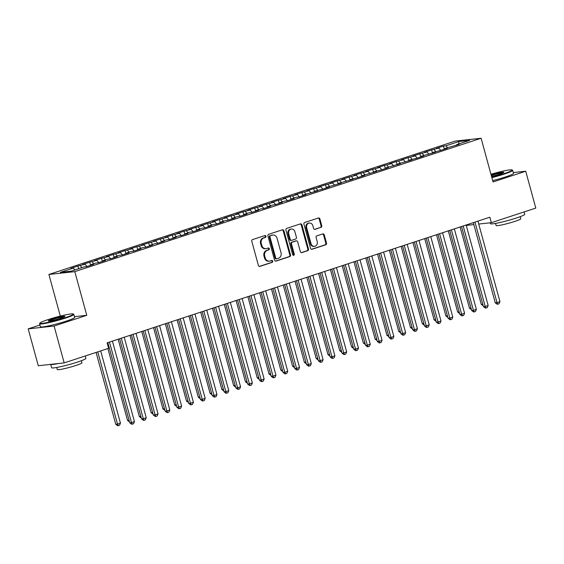 <?xml version="1.0" encoding="UTF-8"?>
<svg xmlns="http://www.w3.org/2000/svg" width="564" height="564" viewBox="0 0 564 564"><rect width="100%" height="100%" fill="white"/><g stroke="black" fill="none" stroke-linecap="round" stroke-linejoin="round"><path stroke-width="0.85" d="M265.954 236.217A0.98 0.846 83.8 0 0 264.883 235.548L252.587 239.58A1.396 1.213 83.8 0 0 251.798 241.3L258.397 265.425A1.396 1.213 83.8 0 0 259.919 266.384L272.215 262.345A0.98 0.846 83.8 0 0 271.707 260.469L270.114 260.991A4.463 3.877 83.8 0 1 269.423 261.139A4.463 3.877 83.8 0 1 265.235 257.917L264.685 255.908A4.463 3.877 83.8 0 1 267.216 250.409L268.809 249.88A0.98 0.846 83.8 0 0 268.295 248.005L266.702 248.527A4.463 3.877 83.8 0 1 266.018 248.682A4.463 3.877 83.8 0 1 261.83 245.46L261.28 243.451A4.463 3.877 83.8 0 1 263.804 237.945L265.397 237.423A0.98 0.846 83.8 0 0 265.954 236.217M266.018 248.682L265.313 248.752A4.463 3.877 83.8 0 1 261.125 245.53L260.575 243.521A4.463 3.877 83.8 0 1 263.106 238.022L264.699 237.5A0.98 0.846 83.8 0 0 264.65 235.625M259.369 266.412L271.517 262.422A0.98 0.846 83.8 0 0 271.467 260.547M269.423 261.139L268.725 261.217A4.463 3.877 83.8 0 1 264.537 257.995L263.987 255.986A4.463 3.877 83.8 0 1 266.518 250.479L268.111 249.958A0.98 0.846 83.8 0 0 268.062 248.082M320.965 227.433A1.396 1.213 83.8 0 0 321.755 225.713L319.908 218.945A1.396 1.213 83.8 0 0 318.385 217.986L304.729 222.47A1.396 1.213 83.8 0 0 303.933 224.19L310.531 248.308A1.396 1.213 83.8 0 0 312.061 249.267L325.717 244.783A1.396 1.213 83.8 0 0 326.507 243.063L324.272 234.892A1.396 1.213 83.8 0 0 322.742 233.933L316.897 235.851A1.396 1.213 83.8 0 0 316.108 237.571L317.222 241.625A3.729 3.243 83.8 0 1 314.529 246.348A3.729 3.243 83.8 0 1 311.025 243.655L306.682 227.778A3.729 3.243 83.8 0 1 309.375 223.048A3.729 3.243 83.8 0 1 312.872 225.741L313.598 228.392A1.396 1.213 83.8 0 0 315.121 229.351L320.267 227.511A1.396 1.213 83.8 0 0 321.057 225.79L319.203 219.022A1.396 1.213 83.8 0 0 318.237 218.035M489.855 217.218L107.139 342.849L108.633 348.305L64.183 362.899L54.095 326.034L86.757 315.318L74.808 271.629L481.106 138.258L493.056 181.946L525.718 171.223L535.8 208.088L491.35 222.681L489.855 217.218M283.911 230.761A1.396 1.213 83.8 0 0 282.388 229.802L268.732 234.279A1.396 1.213 83.8 0 0 267.942 235.999L274.541 260.124A1.396 1.213 83.8 0 0 276.064 261.083L289.72 256.599A1.396 1.213 83.8 0 0 290.509 254.879L283.911 230.761L283.213 230.838A1.396 1.213 83.8 0 0 282.247 229.844M286.731 228.378L300.386 223.894A1.396 1.213 83.8 0 1 301.909 224.853L308.508 248.971A1.396 1.213 83.8 0 1 307.718 250.691L301.874 252.609A1.396 1.213 83.8 0 1 300.351 251.65L297.672 241.871A1.396 1.213 83.8 0 0 296.149 240.906L292.272 242.182A1.396 1.213 83.8 0 0 291.482 243.902L294.267 254.089A0.98 0.846 83.8 0 1 292.646 254.618L285.941 230.091A1.396 1.213 83.8 0 1 286.731 228.378M74.808 271.629L48.906 274.464L455.204 141.092L481.106 138.258M78.643 268.711L77.917 266.046L70.845 268.372L73.327 268.097L60.355 272.356L71.135 271.178L84.106 266.92L86.588 266.645L93.666 264.326L91.178 264.601L95.894 263.05L98.383 262.775L105.454 260.455L102.972 260.73L107.689 259.179L110.17 258.904L117.249 256.585L114.76 256.86L119.476 255.309L121.965 255.041L129.036 252.714L126.555 252.989L131.271 251.438L133.753 251.17L140.824 248.844L138.342 249.119L143.059 247.568L145.54 247.3L152.618 244.973L150.13 245.248L154.846 243.697L157.335 243.429L164.406 241.103L161.924 241.378L166.641 239.827L169.122 239.559L176.201 237.232L173.712 237.507L178.428 235.956L180.917 235.689L187.988 233.362L185.507 233.637L190.223 232.086L192.705 231.818L199.783 229.492L197.294 229.767L202.011 228.216L204.492 227.948L211.571 225.621L209.082 225.896L213.798 224.345L216.287 224.077L223.358 221.751L220.876 222.026L225.593 220.475L228.075 220.207L235.153 217.88L232.664 218.155L237.381 216.604L239.869 216.336L246.94 214.01L244.459 214.285L249.175 212.734L251.657 212.466L258.735 210.139L256.246 210.414L260.963 208.863L263.451 208.595L270.523 206.269L268.041 206.544L272.75 204.993L275.239 204.725L282.31 202.406L279.829 202.673L284.545 201.122L287.027 200.854L294.105 198.535L291.616 198.803L296.333 197.252L298.821 196.984L305.892 194.665L303.411 194.932L317.687 190.794L315.198 191.062L322.404 189.243L329.475 186.924L326.993 187.192L341.262 183.053L338.781 183.321L353.057 179.183L350.568 179.451L357.773 177.632L364.845 175.312L362.363 175.58L376.639 171.442L374.151 171.71L381.356 169.891L388.427 167.571L385.945 167.839L400.214 163.701L397.733 163.969L412.009 159.831L409.52 160.098L416.726 158.28L423.797 155.96L421.315 156.228L435.591 152.09L433.103 152.358L440.308 150.539L447.379 148.219L444.897 148.487L459.166 144.349L456.685 144.617L456.551 145.209M77.917 266.046L85.115 264.227L87.018 266.511M90.571 265.341L89.704 262.175L82.633 264.502L85.115 264.227M89.704 262.175L96.909 260.356L98.806 262.641M102.366 261.47L101.499 258.305L94.421 260.631L96.909 260.356M101.499 258.305L108.697 256.486L110.6 258.77M114.154 257.6L113.286 254.434L106.215 256.761L108.697 256.486M113.286 254.434L120.492 252.616L122.388 254.9M125.941 253.729L125.081 250.564L118.003 252.891L120.492 252.616M125.081 250.564L132.279 248.745L134.176 251.029M137.736 249.859L136.869 246.701L129.798 249.02L132.279 248.745M136.869 246.701L144.074 244.875L145.97 247.159M149.523 245.989L148.663 242.83L141.585 245.15L144.074 244.875M148.663 242.83L155.861 241.004L157.758 243.288M161.318 242.118L160.451 238.96L153.373 241.279L155.861 241.004M160.451 238.96L167.649 237.134L169.552 239.418M173.106 238.248L172.239 235.089L165.167 237.409L167.649 237.134M172.239 235.089L179.444 233.263L181.34 235.548M184.893 234.377L184.033 231.219L176.955 233.538L179.444 233.263M184.033 231.219L191.231 229.393L193.128 231.677M196.688 230.507L195.821 227.348L188.75 229.668L191.231 229.393M195.821 227.348L203.026 225.529L204.922 227.807M208.476 226.636L207.615 223.478L200.537 225.797L203.026 225.529M207.615 223.478L214.813 221.659L216.71 223.936M220.27 222.766L219.403 219.607L212.325 221.927L214.813 221.659M219.403 219.607L226.601 217.789L228.505 220.066M232.058 218.895L231.191 215.737L224.119 218.056L226.601 217.789M231.191 215.737L238.396 213.918L240.292 216.195M243.845 215.025L242.985 211.867L235.907 214.186L238.396 213.918M242.985 211.867L250.183 210.048L252.087 212.325M255.64 211.155L254.773 207.996L247.702 210.316L250.183 210.048M254.773 207.996L261.978 206.177L263.874 208.454M267.428 207.284L266.568 204.126L259.489 206.445L261.978 206.177M266.568 204.126L273.766 202.307L275.662 204.584M279.222 203.414L278.355 200.255L271.284 202.575L273.766 202.307M278.355 200.255L285.553 198.436L287.457 200.713M291.01 199.55L290.143 196.385L283.072 198.704L285.553 198.436M290.143 196.385L297.348 194.566L299.244 196.843M302.805 195.68L301.937 192.514L294.859 194.834L297.348 194.566M301.937 192.514L309.135 190.695L311.039 192.973M314.592 191.809L313.725 188.644L306.654 190.963L309.135 190.695M313.725 188.644L320.93 186.825L322.827 189.102M326.38 187.939L325.52 184.773L318.441 187.093L320.93 186.825M325.52 184.773L332.718 182.955L334.614 185.232M338.174 184.068L337.307 180.903L330.236 183.222L332.718 182.955M337.307 180.903L344.505 179.084L346.409 181.361M349.962 180.198L349.095 177.033L342.024 179.352L344.505 179.084M349.095 177.033L356.3 175.214L358.196 177.491M361.757 176.328L360.889 173.162L353.811 175.482L356.3 175.214M360.889 173.162L368.088 171.343L369.991 173.62M373.544 172.457L372.677 169.292L365.606 171.611L368.088 171.343M372.677 169.292L379.882 167.473L381.779 169.75M385.332 168.587L384.472 165.421L377.394 167.741L379.882 167.473M384.472 165.421L391.67 163.602L393.566 165.879M397.126 164.716L396.259 161.551L389.188 163.877L391.67 163.602M396.259 161.551L403.457 159.732L405.361 162.009M408.914 160.846L408.047 157.68L400.976 160.007L403.457 159.732M408.047 157.68L415.252 155.861L417.149 158.139M420.709 156.975L419.842 153.81L412.763 156.136L415.252 155.861M419.842 153.81L427.04 151.991L428.943 154.268M432.496 153.105L431.629 149.939L424.558 152.266L427.04 151.991M431.629 149.939L438.834 148.12L440.731 150.398M444.284 149.234L443.424 146.069L436.346 148.395L438.834 148.12M443.424 146.069L445.905 145.801L458.877 141.543L469.657 140.365L456.685 144.617M444.897 148.487L444.763 149.079M445.905 145.801L447.449 147.655M458.877 141.543L458.722 143.954M433.103 152.358L432.969 152.95M434.118 149.672L435.662 151.519M421.315 156.228L421.181 156.82M422.323 153.542L423.867 155.389M409.52 160.098L409.394 160.691M410.536 157.412L412.08 159.26M397.733 163.969L397.599 164.561M398.741 161.283L400.285 163.13M385.945 167.839L385.811 168.432M386.953 165.153L388.497 167M374.151 171.71L374.017 172.302M375.166 169.024L376.71 170.871M362.363 175.58L362.229 176.172M363.371 172.894L364.915 174.741M350.568 179.451L350.434 180.043M351.583 176.758L353.127 178.612M338.781 183.321L338.647 183.913M339.789 180.628L341.333 182.482M326.993 187.192L326.859 187.784M328.001 184.498L329.545 186.353M315.198 191.062L315.064 191.647M316.214 188.369L317.758 190.223M303.411 194.932L303.277 195.518M304.419 192.239L305.963 194.094M291.616 198.803L291.482 199.388M292.631 196.11L294.175 197.964M279.829 202.673L279.695 203.259M280.837 199.98L282.381 201.834M268.041 206.544L267.907 207.129M269.049 203.851L270.593 205.705M256.246 210.414L256.112 210.999M257.262 207.721L258.798 209.575M244.459 214.285L244.325 214.87M245.467 211.592L247.011 213.446M232.664 218.155L232.53 218.74M233.679 215.462L235.223 217.316M220.876 222.026L220.743 222.611M221.885 219.333L223.429 221.187M209.082 225.896L208.955 226.481M210.097 223.203L211.641 225.057M197.294 229.767L197.16 230.352M198.309 227.073L199.846 228.928M185.507 233.637L185.373 234.222M186.515 230.944L188.059 232.798M173.712 237.507L173.578 238.093M174.727 234.814L176.271 236.668M161.924 241.378L161.79 241.963M162.933 238.685L164.476 240.539M150.13 245.248L150.003 245.833M151.145 242.555L152.689 244.409M138.342 249.119L138.208 249.704M139.357 246.426L140.894 248.28M126.555 252.989L126.421 253.574M127.563 250.296L129.107 252.15M114.76 256.86L114.626 257.445M115.775 254.167L117.319 256.021M102.972 260.73L102.838 261.315M103.98 258.037L105.524 259.891M91.178 264.601L91.051 265.186M92.193 261.907L93.737 263.762M80.405 265.778L81.942 267.632M466.252 225.424L473.859 224.592M478.73 224.056L491.35 222.681M525.718 171.223L513.31 172.584M39.924 325.019L28.2 328.868L54.095 326.034M28.2 328.868L38.281 365.733L64.183 362.899M60.299 316.094L48.906 274.464M73.327 268.097L74.871 269.952M86.757 315.318L74.476 316.658M275.514 261.111L289.022 256.676A1.396 1.213 83.8 0 0 289.811 254.956L283.213 230.838M270.523 235.738A0.98 0.846 83.8 0 0 269.966 236.943L275.761 258.115A0.98 0.846 83.8 0 0 276.825 258.791L278.503 258.241A4.463 3.877 83.8 0 0 281.034 252.735L277.072 238.262A4.463 3.877 83.8 0 0 272.884 235.04A4.463 3.877 83.8 0 0 272.2 235.188L269.818 235.815A0.98 0.846 83.8 0 0 269.268 237.021L269.966 236.943M276.127 258.869A0.98 0.846 83.8 0 1 275.056 258.192L269.268 237.021M272.884 235.04L272.186 235.117A4.463 3.877 83.8 0 0 271.495 235.266L272.2 235.188M269.818 235.815L271.495 235.266M301.317 252.644L307.02 250.768A1.396 1.213 83.8 0 0 307.81 249.048L301.211 224.93A1.396 1.213 83.8 0 0 300.238 223.936M295.881 240.941A1.396 1.213 83.8 0 0 295.451 240.983L291.574 242.259A1.396 1.213 83.8 0 0 290.784 243.979L293.569 254.16L294.267 254.089M293.202 255.273A0.98 0.846 83.8 0 0 293.569 254.16M294.894 231.719A3.729 3.243 83.8 0 0 291.398 229.026A3.729 3.243 83.8 0 0 288.705 233.75L290.234 239.347A1.396 1.213 83.8 0 0 291.757 240.306L295.635 239.03A1.396 1.213 83.8 0 0 296.424 237.31L294.894 231.719M291.398 229.026L290.693 229.104A3.729 3.243 83.8 0 0 288.007 233.827L288.705 233.75M291.546 240.349L290.848 240.426A1.396 1.213 83.8 0 1 289.536 239.425L288.007 233.827M314.571 229.379L320.267 227.511M309.375 223.048L308.67 223.125A3.729 3.243 83.8 0 0 305.984 227.849L306.682 227.778M314.529 246.348L313.831 246.426A3.729 3.243 83.8 0 1 310.327 243.733L305.984 227.849M311.504 249.295L325.012 244.861A1.396 1.213 83.8 0 0 325.802 243.14L323.567 234.969A1.396 1.213 83.8 0 0 322.601 233.982M96.084 352.422L115.754 424.311L117.502 424.121L120.449 423.155L100.688 350.914M97.741 351.88L117.502 424.121L118.348 425.665L117.65 425.742L115.754 424.311M120.449 423.155L119.526 425.277L118.348 425.665M107.823 342.623L129.748 422.781L131.504 422.591L109.472 342.08M134.451 421.625L133.527 423.747L132.343 424.135L131.504 422.591L134.451 421.625L112.419 341.114M132.343 424.135L131.645 424.213L129.748 422.781M107.879 348.552L127.542 420.441L129.064 420.279M129.501 421.865L127.542 420.441M118.172 339.225L139.336 416.57L140.859 416.408M141.289 417.994L139.336 416.57M119.61 338.752L141.543 418.911L143.291 418.721L121.267 338.21M146.238 417.755L145.315 419.877L144.137 420.265L143.291 418.721L146.238 417.755L124.214 337.244M144.137 420.265L143.439 420.342L141.543 418.911M131.405 334.882L153.33 415.041L155.079 414.85L133.055 334.339M158.033 413.884L157.109 416.006L155.925 416.394L155.079 414.85L158.033 413.884L136.002 333.373M155.925 416.394L155.227 416.472L153.33 415.041M65.142 317.722A17.336 1.551 -15.3 0 0 73.221 313.972A17.336 1.551 -15.3 0 0 48.067 319.591A17.336 1.551 -15.3 0 0 39.91 323.08A17.336 1.551 -15.3 0 0 47.855 322.404A17.336 1.551 -15.3 0 0 65.142 317.722M73.221 313.972L73.743 314.261A17.766 1.586 164.7 0 1 73.849 314.381A17.766 1.586 164.7 0 1 65.466 318.11A17.766 1.586 164.7 0 1 39.579 323.757A17.766 1.586 164.7 0 1 39.614 323.602L39.91 323.08M60.87 318.195A8.671 0.775 164.7 0 1 48.292 321.008A8.671 0.775 164.7 0 1 52.332 319.125A8.671 0.775 164.7 0 1 60.975 316.792A8.671 0.775 164.7 0 1 64.952 316.446A8.671 0.775 164.7 0 1 60.87 318.195M64.472 316.799A8.241 0.74 -15.3 0 0 52.656 319.513A8.241 0.74 -15.3 0 0 48.885 321.064M85.234 355.99L85.876 358.344A17.766 1.586 164.7 0 1 77.494 362.074A17.766 1.586 164.7 0 1 51.606 367.714L50.69 364.372M81.371 360.72L81.935 362.793A12.789 1.142 164.7 0 1 75.9 365.479A12.789 1.142 164.7 0 1 57.267 369.547L56.696 367.467M73.849 314.381L74.674 317.384A17.766 1.586 164.7 0 1 66.284 321.113A17.766 1.586 164.7 0 1 40.404 326.76L39.579 323.757M58.55 363.512A17.766 1.586 164.7 0 1 50.711 364.372M491.752 177.181A17.336 1.551 -15.3 0 0 503.983 173.677A17.336 1.551 -15.3 0 0 512.063 169.919A17.336 1.551 -15.3 0 0 490.955 174.276M512.063 169.919L512.584 170.215A17.766 1.586 164.7 0 1 512.69 170.328A17.766 1.586 164.7 0 1 504.308 174.064A17.766 1.586 164.7 0 1 491.871 177.625M491.173 175.073A8.671 0.775 164.7 0 1 499.817 172.739A8.671 0.775 164.7 0 1 503.793 172.401A8.671 0.775 164.7 0 1 499.711 174.142A8.671 0.775 164.7 0 1 491.533 176.377M503.314 172.746A8.241 0.74 -15.3 0 0 491.498 175.46A8.241 0.74 -15.3 0 0 491.3 175.531M524.076 211.937L524.717 214.292A17.766 1.586 164.7 0 1 516.335 218.021A17.766 1.586 164.7 0 1 490.447 223.668L490.215 222.801M520.212 216.668L520.776 218.747A12.789 1.142 164.7 0 1 514.742 221.433A12.789 1.142 164.7 0 1 496.108 225.494L495.537 223.414M512.69 170.328L513.515 173.331A17.766 1.586 164.7 0 1 505.125 177.068A17.766 1.586 164.7 0 1 492.696 180.628M129.967 335.354L151.124 412.7L152.647 412.538M153.084 414.124L151.124 412.7M141.754 331.484L162.911 408.837L164.434 408.667M164.871 410.254L162.911 408.837M143.193 331.012L165.125 411.17L166.873 410.98L144.849 330.469M169.82 410.014L168.897 412.136L167.719 412.524L166.873 410.98L169.82 410.014L147.796 329.503M167.719 412.524L167.014 412.601L165.125 411.17M154.98 327.141L176.913 407.3L178.661 407.109L156.637 326.598M181.608 406.143L180.684 408.265L179.507 408.653L178.661 407.109L181.608 406.143L159.584 325.632M179.507 408.653L178.809 408.731L176.913 407.3M153.542 327.613L174.706 404.966L176.229 404.797M176.659 406.383L174.706 404.966M166.775 323.271L188.7 403.429L190.456 403.239L168.424 322.728M193.403 402.273L192.479 404.395L191.295 404.783L190.456 403.239L193.403 402.273L171.378 321.762M191.295 404.783L190.597 404.86L188.7 403.429M165.337 323.743L186.494 401.096L188.016 400.926M188.454 402.513L186.494 401.096M178.562 319.4L200.495 399.559L202.243 399.368L180.219 318.857M205.19 398.403L204.267 400.525L203.089 400.912L202.243 399.368L205.19 398.403L183.166 317.892M203.089 400.912L202.391 400.99L200.495 399.559M177.124 319.873L198.288 397.225L199.811 397.056M200.241 398.642L198.288 397.225M190.357 315.53L212.283 395.688L214.031 395.498L192.007 314.987M216.985 394.532L216.061 396.654L214.877 397.042L214.031 395.498L216.985 394.532L194.954 314.021M214.877 397.042L214.179 397.119L212.283 395.688M188.919 316.002L210.076 393.355L211.599 393.186M212.036 394.772L210.076 393.355M202.145 311.659L224.077 391.818L225.826 391.627L203.801 311.116M228.772 390.662L227.849 392.784L226.672 393.171L225.826 391.627L228.772 390.662L206.748 310.151M226.672 393.171L225.967 393.249L224.077 391.818M200.706 312.132L221.863 389.484L223.386 389.315M223.823 390.901L221.863 389.484M213.932 307.789L235.865 387.947L237.613 387.757L215.589 307.246M240.56 386.791L239.637 388.913L238.459 389.301L237.613 387.757L240.56 386.791L218.536 306.28M238.459 389.301L237.761 389.379L235.865 387.947M212.494 308.261L233.658 385.614L235.181 385.445M235.611 387.031L233.658 385.614M225.727 303.918L247.652 384.084L249.408 383.887L227.377 303.376M252.355 382.921L251.431 385.043L250.254 385.431L249.408 383.887L252.355 382.921L230.331 302.41M250.254 385.431L249.549 385.508L247.652 384.084M224.289 304.391L245.446 381.743L246.969 381.574M247.406 383.16L245.446 381.743M237.514 300.048L259.447 380.214L261.195 380.016L239.171 299.505M264.142 379.05L263.219 381.172L262.041 381.56L261.195 380.016L264.142 379.05L242.118 298.539M262.041 381.56L261.343 381.638L259.447 380.214M236.076 300.52L257.24 377.873L258.763 377.704M259.193 379.29L257.24 377.873M249.309 296.178L271.235 376.343L272.99 376.146L250.959 295.635M275.937 375.18L275.013 377.302L273.829 377.69L272.99 376.146L275.937 375.18L253.906 294.669M273.829 377.69L273.131 377.767L271.235 376.343M247.871 296.65L269.028 374.002L270.551 373.833M270.988 375.42L269.028 374.002M261.097 292.307L283.029 372.473L284.778 372.275L262.753 291.764M287.725 371.309L286.801 373.431L285.624 373.819L284.778 372.275L287.725 371.309L265.7 290.798M285.624 373.819L284.919 373.897L283.029 372.473M259.659 292.779L280.823 370.132L282.338 369.963M282.776 371.549L280.823 370.132M272.891 288.437L294.817 368.602L296.565 368.405L274.541 287.894M299.512 367.439L298.589 369.561L297.411 369.949L296.565 368.405L299.512 367.439L277.488 286.928M297.411 369.949L296.713 370.026L294.817 368.602M271.446 288.909L292.61 366.262L294.133 366.092M294.563 367.679L292.61 366.262M284.679 284.566L306.612 364.732L308.36 364.534L286.329 284.023M311.307 363.569L310.383 365.691L309.206 366.078L308.36 364.534L311.307 363.569L289.283 283.058M309.206 366.078L308.501 366.156L306.612 364.732M283.241 285.039L304.398 362.391L305.921 362.222M306.358 363.808L304.398 362.391M296.467 280.696L318.399 360.861L320.148 360.671L298.123 280.153M323.094 359.698L322.171 361.82L320.994 362.208L320.148 360.671L323.094 359.698L301.07 279.187M320.994 362.208L320.296 362.285L318.399 360.861M295.028 281.168L316.192 358.521L317.715 358.351M318.145 359.938L316.192 358.521M308.261 276.825L330.187 356.991L331.942 356.8L309.911 276.282M334.889 355.828L333.966 357.95L332.781 358.337L331.942 356.8L334.889 355.828L312.858 275.317M332.781 358.337L332.083 358.415L330.187 356.991M306.823 277.298L327.98 354.65L329.503 354.481M329.94 356.067L327.98 354.65M320.049 272.955L341.981 353.12L343.73 352.93L321.706 272.412M346.677 351.957L345.753 354.079L344.576 354.467L343.73 352.93L346.677 351.957L324.652 271.446M344.576 354.467L343.871 354.544L341.981 353.12M318.611 273.427L339.775 350.78L341.298 350.611M341.728 352.197L339.775 350.78M331.843 269.084L353.769 349.25L355.517 349.06L333.493 268.542M358.464 348.087L357.541 350.209L356.363 350.596L355.517 349.06L358.464 348.087L336.44 267.576M356.363 350.596L355.665 350.674L353.769 349.25M330.398 269.557L351.562 346.909L353.085 346.74M353.515 348.326L351.562 346.909M343.631 265.214L365.564 345.379L367.312 345.189L345.288 264.671M370.259 344.216L369.335 346.338L368.158 346.726L367.312 345.189L370.259 344.216L348.235 263.705M368.158 346.726L367.453 346.804L365.564 345.379M342.193 265.686L363.35 343.039L364.873 342.87M365.31 344.456L363.35 343.039M355.419 261.343L377.351 341.509L379.1 341.319L357.075 260.801M382.047 340.346L381.123 342.468L379.946 342.856L379.1 341.319L382.047 340.346L360.022 259.835M379.946 342.856L379.248 342.933L377.351 341.509M353.981 261.816L375.145 339.168L376.667 338.999M377.097 340.586L375.145 339.168M367.213 257.473L389.139 337.639L390.894 337.448L368.863 256.93M393.841 336.475L392.918 338.604L391.733 338.985L390.894 337.448L393.841 336.475L371.81 255.964M391.733 338.985L391.035 339.063L389.139 337.639M365.775 257.945L386.932 335.298L388.455 335.129M388.892 336.722L386.932 335.298M379.001 253.603L400.934 333.768L402.682 333.578L380.658 253.06M405.629 332.605L404.705 334.734L403.528 335.115L402.682 333.578L405.629 332.605L383.605 252.094M403.528 335.115L402.83 335.192L400.934 333.768M377.563 254.075L398.727 331.428L400.25 331.258M400.68 332.852L398.727 331.428M390.796 249.732L412.721 329.898L414.469 329.707L392.445 249.189M417.416 328.741L416.493 330.864L415.315 331.244L414.469 329.707L417.416 328.741L395.392 248.223M415.315 331.244L414.618 331.322L412.721 329.898M389.35 250.204L410.514 327.557L412.037 327.388M412.474 328.981L410.514 327.557M402.583 245.862L424.516 326.027L426.264 325.837L404.24 245.319M429.211 324.871L428.287 326.993L427.11 327.381L426.264 325.837L429.211 324.871L407.187 244.353M427.11 327.381L426.405 327.451L424.516 326.027M401.145 246.334L422.302 323.687L423.825 323.524M424.262 325.111L422.302 323.687M414.371 241.991L436.303 322.157L438.052 321.966L416.028 241.455M440.999 321.001L440.075 323.123L438.898 323.51L438.052 321.966L440.999 321.001L418.974 240.483M438.898 323.51L438.2 323.581L436.303 322.157M412.933 242.464L434.097 319.816L435.619 319.654M436.05 321.24L434.097 319.816M426.165 238.128L448.091 318.286L449.846 318.096L427.815 237.585M452.793 317.13L451.87 319.252L450.685 319.64L449.846 318.096L452.793 317.13L430.762 236.612M450.685 319.64L449.987 319.71L448.091 318.286M424.727 238.6L445.884 315.946L447.407 315.784M447.844 317.37L445.884 315.946M437.953 234.257L459.886 314.416L461.634 314.226L439.61 233.715M464.581 313.26L463.657 315.382L462.48 315.769L461.634 314.226L464.581 313.26L442.557 232.742M462.48 315.769L461.782 315.84L459.886 314.416M436.515 234.73L457.679 312.075L459.202 311.913M459.632 313.499L457.679 312.075M449.748 230.387L471.673 310.545L473.422 310.355L451.397 229.844M476.376 309.389L475.445 311.511L474.268 311.899L473.422 310.355L476.376 309.389L454.344 228.871M474.268 311.899L473.57 311.97L471.673 310.545M448.309 230.859L469.467 308.205L470.989 308.043M471.426 309.629L469.467 308.205M461.535 226.517L483.468 306.675L485.216 306.485L463.192 225.974M488.163 305.519L487.24 307.641L486.062 308.029L485.216 306.485L488.163 305.519L466.139 225.001M486.062 308.029L485.357 308.106L483.468 306.675M460.097 226.989L481.254 304.334L482.777 304.172M483.214 305.758L481.254 304.334M473.323 222.646L495.255 302.805L497.004 302.614L474.98 222.103M499.951 301.648L499.027 303.77L497.85 304.158L497.004 302.614L499.951 301.648L477.927 221.13M497.85 304.158L497.152 304.236L495.255 302.805M263.106 238.022L263.804 237.945M260.575 243.521L261.28 243.451M261.125 245.53L261.83 245.46M268.111 249.958L268.809 249.88M266.518 250.479L267.216 250.409M263.987 255.986L264.685 255.908M264.537 257.995L265.235 257.917M271.517 262.422L272.215 262.345M259.489 266.434L259.919 266.384M264.699 237.5L265.397 237.423M289.811 254.956L290.509 254.879M289.022 256.676L289.72 256.599M275.634 261.132L276.064 261.083M275.056 258.192L275.761 258.115M301.211 224.93L301.909 224.853M307.81 249.048L308.508 248.971M307.02 250.768L307.718 250.691M301.437 252.658L301.874 252.609M295.451 240.983L296.149 240.906M291.574 242.259L292.272 242.182M290.784 243.979L291.482 243.902M289.536 239.425L290.234 239.347M314.691 229.4L315.121 229.351M310.327 243.733L311.025 243.655M323.567 234.969L324.272 234.892M325.802 243.14L326.507 243.063M325.012 244.861L325.717 244.783M311.624 249.316L312.061 249.267M319.203 219.022L319.908 218.945M321.057 225.79L321.755 225.713M275.972 258.897L276.677 258.82M295.663 240.941L296.368 240.863"/></g></svg>
